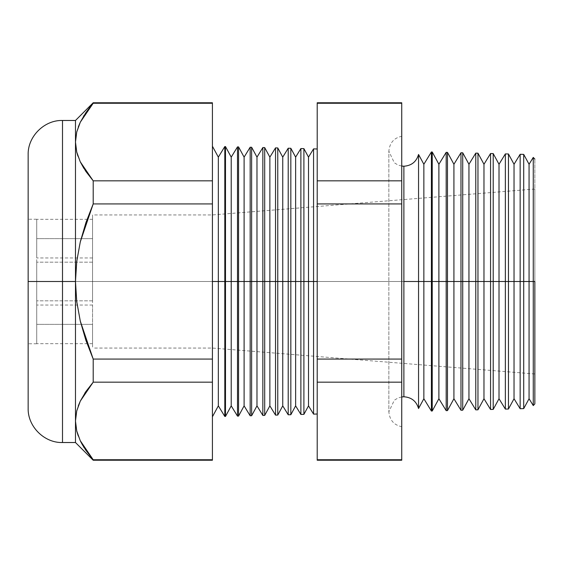 <?xml version="1.0" encoding="UTF-8"?>
<svg xmlns="http://www.w3.org/2000/svg" width="563" height="563" viewBox="0 0 563 563"><rect width="100%" height="100%" fill="white"/><g stroke="black" fill="none" stroke-linecap="round" stroke-linejoin="round"><path stroke-width="0.42" stroke-dasharray="2.81 2.11" d="M92.564 238.635L92.564 257.96L92.564 238.635L36.736 238.635L92.564 238.635L92.564 257.96L92.564 219.317L92.564 238.635L36.736 238.635L36.736 257.96L36.736 219.317L36.736 257.96L36.736 238.635L92.564 238.635L92.564 219.317L92.564 238.635M92.564 281.5L92.564 300.825L92.564 281.5L36.736 281.5L92.564 281.5L92.564 300.825L92.564 281.5L36.736 281.5L36.736 300.825L36.736 281.5L92.564 281.5L28.15 281.5L36.736 281.5L36.736 343.761L36.736 281.5L28.15 281.5L28.15 343.761L28.15 281.5L92.564 281.5L92.564 214.939L92.564 281.5L28.15 281.5L28.15 214.939L28.15 348.061L28.15 281.5L92.564 281.5L92.564 348.061L92.564 214.939L92.564 300.825L92.564 262.175L92.564 300.825L92.564 262.175L92.564 281.5L28.15 281.5L28.15 214.939L28.15 348.061L28.15 219.239L28.15 343.761L28.15 281.5L36.736 281.5L36.736 219.239L36.736 343.761L36.736 262.175L36.736 300.825L36.736 262.175L36.736 300.825L36.736 281.5L92.564 281.5L92.564 262.175L92.564 281.5L36.736 281.5L36.736 262.175L36.736 281.5L92.564 281.5L92.564 262.175L92.564 281.5M92.564 324.365L92.564 343.683L92.564 324.365L36.736 324.365L92.564 324.365L92.564 343.683L92.564 305.04L92.564 324.365L36.736 324.365L36.736 343.683L36.736 305.04L36.736 343.683L36.736 324.365L92.564 324.365L92.564 305.04L92.564 324.365M80.319 122.164L76.737 131.974L75.484 142.045L75.484 120.475L75.484 281.5L62.5 281.5L62.5 120.475L62.5 281.5L28.15 281.5L28.15 154.825L28.15 348.061L28.15 281.5L212.42 281.5L212.42 146.239L212.42 281.5L28.15 281.5L212.42 281.5L212.42 348.061L212.42 281.5L212.42 348.061L212.42 281.5L534.85 281.5L529.065 281.5L529.065 164.269L529.065 281.5L523.703 281.5L523.703 154.389L523.703 281.5L514.033 281.5L514.033 164.269L514.033 281.5L508.459 281.5L508.459 153.988L508.459 281.5L499.008 281.5L499.008 164.269L499.008 281.5L493.209 281.5L493.209 153.586L493.209 281.5L483.976 281.5L483.976 164.269L483.976 281.5L477.966 281.5L477.966 153.192L477.966 281.5L468.951 281.5L468.951 164.269L468.951 281.5L462.716 281.5L462.716 152.791L462.716 281.5L453.919 281.5L453.919 164.269L453.919 281.5L447.472 281.5L447.472 152.39L447.472 281.5L438.887 281.5L438.887 164.269L438.887 281.5L432.229 281.5L432.229 151.996L432.229 281.5L423.862 281.5L423.862 164.269L423.862 281.5L418.548 281.5L418.548 154.48L418.548 408.52L418.548 281.5L403.882 281.5L418.548 281.5L418.548 154.48M36.736 324.365L36.736 305.04L36.736 324.365M36.736 281.5L36.736 262.175L36.736 281.5M36.736 238.635L36.736 219.317L36.736 238.635M403.882 166.226L403.882 396.774L403.882 281.5L388.85 281.5L401.736 281.5L401.736 426.684L401.736 281.5L401.736 426.684L401.736 281.5L388.85 281.5L403.882 281.5L388.85 281.5L401.736 281.5L401.736 136.316L401.736 426.684L401.736 136.316L401.736 281.5L401.736 136.316L401.736 281.5L388.85 281.5L403.882 281.5L403.882 166.226M533.26 157.415L533.26 281.5L533.26 157.415M520.149 154.297L520.149 281.5L520.149 154.297M505.356 153.91L505.356 281.5L505.356 153.91M490.563 153.523L490.563 281.5L490.563 153.523M475.77 153.136L475.77 281.5L475.77 153.136M460.977 152.749L460.977 281.5L460.977 152.749M446.185 152.355L446.185 281.5L446.185 152.355M431.399 151.968L431.399 281.5L431.399 151.968M418.548 408.52L418.548 281.5L431.399 281.5L431.399 411.032L431.399 281.5L446.185 281.5L446.185 410.645L446.185 281.5L460.977 281.5L460.977 410.251L460.977 281.5L475.77 281.5L475.77 409.864L475.77 281.5L490.563 281.5L490.563 409.477L490.563 281.5L505.356 281.5L505.356 409.09L505.356 281.5L520.149 281.5L520.149 408.703L520.149 281.5L533.26 281.5L533.26 405.585L533.26 281.5L534.85 281.5L534.85 189.034L534.85 403.91L534.85 159.09L534.85 281.5L212.42 281.5L224.813 281.5L224.813 416.437L224.813 146.563L224.813 281.5L237.495 281.5L237.495 416.106L237.495 146.894L237.495 281.5L250.169 281.5L250.169 415.775L250.169 147.224L250.169 281.5L262.851 281.5L262.851 415.445L262.851 147.555L262.851 281.5L275.532 281.5L275.532 415.114L275.532 147.886L275.532 281.5L288.207 281.5L288.207 414.776L288.207 148.224L288.207 281.5L300.888 281.5L300.888 414.445L300.888 148.555L300.888 281.5L313.563 281.5L313.563 414.115L313.563 281.5L317.208 281.5L317.208 414.016L317.208 148.984L317.208 281.5L313.563 281.5L313.563 148.885L313.563 281.5L308.51 281.5L308.51 157.133L308.51 281.5L303.9 281.5L303.9 148.632L303.9 281.5L295.631 281.5L295.631 157.133L295.631 281.5L290.832 281.5L290.832 148.287L290.832 281.5L282.746 281.5L282.746 157.133L282.746 281.5L277.763 281.5L277.763 147.949L277.763 281.5L269.867 281.5L269.867 157.133L269.867 281.5L264.694 281.5L264.694 147.605L264.694 281.5L256.981 281.5L256.981 157.133L256.981 281.5L251.626 281.5L251.626 147.267L251.626 281.5L244.103 281.5L244.103 157.133L244.103 281.5L238.557 281.5L238.557 146.922L238.557 281.5L231.217 281.5L231.217 157.133L231.217 281.5L225.489 281.5L225.489 146.577L225.489 281.5L218.338 281.5L218.338 157.133L218.338 281.5L212.42 281.5L534.85 281.5L212.42 281.5L212.42 214.939L212.42 281.5L28.15 281.5L28.15 214.939L28.15 408.175M62.5 442.525L62.5 120.475M508.459 281.5L508.459 409.012L508.459 281.5M493.209 281.5L493.209 409.414L493.209 281.5M477.966 281.5L477.966 409.808L477.966 281.5M462.716 281.5L462.716 410.209L462.716 281.5M447.472 281.5L447.472 410.61L447.472 281.5M432.229 281.5L432.229 411.004L432.229 281.5M303.9 281.5L303.9 414.368L303.9 281.5M290.832 281.5L290.832 414.713L290.832 281.5M277.763 281.5L277.763 415.051L277.763 281.5M264.694 281.5L264.694 415.395L264.694 281.5M251.626 281.5L251.626 415.733L251.626 281.5M238.557 281.5L238.557 416.078L238.557 281.5M225.489 281.5L225.489 416.423L225.489 281.5M212.42 102.762L212.42 103.254L93.198 103.254L93.198 102.762L93.198 103.254L212.42 103.254L212.42 460.238M80.713 441.631L76.737 431.026L75.484 420.955L76.716 430.927L80.263 440.709M85.914 450.393L93.198 460.238L93.198 459.746L212.42 459.746L93.12 459.647M84.76 393.241L80.298 401.13L93.198 382.164L212.42 382.164L93.198 382.164L93.198 359.074L212.42 359.074L93.198 359.074L80.291 321.121L76.723 301.515L75.484 281.5L76.73 261.45L80.298 241.844L93.198 203.926L212.42 203.926L93.198 203.926L93.198 180.836L212.42 180.836L93.198 180.836L93.198 203.926L85.914 222.624L80.298 241.844L76.73 261.45L75.484 281.5L75.484 442.525L75.484 142.045L76.716 132.073L80.143 122.537M80.319 161.926L76.737 152.116L75.484 142.052L76.716 132.073M80.284 122.241L93.198 103.254L84.028 115.478M317.208 460.238L317.208 459.746L401.736 459.746L317.208 459.746L317.208 382.164L401.736 382.164L317.208 382.164L317.208 359.074L401.736 359.074L317.208 359.074L317.208 203.926L401.736 203.926L317.208 203.926L317.208 180.836L401.736 180.836L401.736 459.746L401.736 103.254L401.736 180.836L317.208 180.836L317.208 103.254L401.736 103.254L317.208 103.254L317.208 102.762M523.703 281.5L523.703 408.611L523.703 281.5M534.85 299.537L534.85 373.966L534.85 299.537M212.42 281.5L212.42 416.761L212.42 281.5M28.15 154.825L28.15 348.061L28.15 281.5L75.484 281.5L76.723 301.515L80.291 321.121L85.907 340.369L93.198 359.074L93.198 382.164L85.872 391.574M401.736 459.746L401.736 460.238M401.736 102.762L401.736 103.254M212.42 459.746L212.42 103.254M317.208 103.254L317.208 459.746M317.208 281.5L317.208 148.984L317.208 281.5M62.5 281.5L62.5 442.525L62.5 281.5M28.15 281.5L28.15 408.175L28.15 281.5M78.327 126.851L78.102 127.47M78.046 127.625L76.73 132.023M83.535 116.267L80.298 122.22M83.859 168.351L85.9 171.469M77.94 156.169L80.298 161.87M78.229 406.029L76.73 410.934M82.789 445.481L83.359 446.438M84.105 447.641L85.893 450.372M75.484 420.955L76.835 431.399M78.257 435.959L80.298 440.78M218.338 281.5L218.338 405.867L218.338 281.5M231.217 281.5L231.217 405.867L231.217 281.5M244.103 281.5L244.103 405.867L244.103 281.5M256.981 281.5L256.981 405.867L256.981 281.5M269.867 281.5L269.867 405.867L269.867 281.5M282.746 281.5L282.746 405.867L282.746 281.5M295.631 281.5L295.631 405.867L295.631 281.5M308.51 281.5L308.51 405.867L308.51 281.5M423.862 281.5L423.862 398.731L423.862 281.5M438.887 281.5L438.887 398.731L438.887 281.5M453.919 281.5L453.919 398.731L453.919 281.5M468.951 281.5L468.951 398.731L468.951 281.5M483.976 281.5L483.976 398.731L483.976 281.5M499.008 281.5L499.008 398.731L499.008 281.5M514.033 281.5L514.033 398.731L514.033 281.5M529.065 281.5L529.065 398.731L529.065 281.5M92.564 257.96L36.736 257.96M92.564 300.825L36.736 300.825L92.564 300.825M92.564 343.683L36.736 343.683M36.736 343.761L28.15 343.761M534.85 189.034L212.42 214.939L92.564 214.939M534.85 373.966L212.42 348.061L92.564 348.061M36.736 219.239L28.15 219.239M92.564 262.175L36.736 262.175L92.564 262.175M92.564 305.04L36.736 305.04M92.564 219.317L36.736 219.317M401.736 396.929L398.062 397.95L394.311 400.216L388.85 411.806L388.85 281.5L388.85 411.806C389.666 420.153 393.966 425.107 401.736 426.684M401.736 166.071L398.062 165.05L394.311 162.784L388.85 151.194L388.85 281.5L388.85 151.194C389.666 142.847 393.966 137.893 401.736 136.316"/><path stroke-width="0.84" d="M401.736 166.071L403.882 166.226C411.49 165.705 416.381 161.792 418.548 154.48L418.548 281.5L418.548 154.48L418.548 281.5L403.882 281.5L403.882 166.226L403.882 281.5L418.548 281.5L418.548 408.52L418.548 281.5L431.399 281.5L431.399 151.968L431.399 281.5L446.185 281.5L446.185 152.355L446.185 281.5L460.977 281.5L460.977 152.749L460.977 281.5L475.77 281.5L475.77 153.136L475.77 281.5L490.563 281.5L490.563 153.523L490.563 281.5L505.356 281.5L505.356 153.91L505.356 281.5L520.149 281.5L520.149 154.297L520.149 281.5L533.26 281.5L533.26 157.415L533.26 281.5L534.85 281.5L534.85 403.91L534.85 281.5L533.26 281.5L533.26 405.585L533.26 281.5L529.065 281.5L529.065 164.269L529.065 281.5L523.703 281.5L523.703 154.389L523.703 281.5L520.149 281.5L520.149 408.703L520.149 281.5L514.033 281.5L514.033 164.269L514.033 281.5L508.459 281.5L508.459 153.988L508.459 281.5L505.356 281.5L505.356 409.09L505.356 281.5L499.008 281.5L499.008 164.269L499.008 281.5L493.209 281.5L493.209 153.586L493.209 281.5L490.563 281.5L490.563 409.477L490.563 281.5L483.976 281.5L483.976 164.269L483.976 281.5L477.966 281.5L477.966 153.192L477.966 281.5L475.77 281.5L475.77 409.864L475.77 281.5L468.951 281.5L468.951 164.269L468.951 281.5L462.716 281.5L462.716 152.791L462.716 281.5L460.977 281.5L460.977 410.251L460.977 281.5L453.919 281.5L453.919 164.269L453.919 281.5L447.472 281.5L447.472 152.39L447.472 281.5L446.185 281.5L446.185 410.645L446.185 281.5L438.887 281.5L438.887 164.269L438.887 281.5L432.229 281.5L432.229 151.996L432.229 281.5L431.399 281.5L431.399 411.032L431.399 281.5L423.862 281.5L423.862 164.269L423.862 281.5L418.548 281.5L418.548 408.52C416.381 401.208 411.49 397.295 403.882 396.774L403.882 281.5L403.882 396.774L401.736 396.929M313.563 281.5L313.563 148.885L313.563 281.5L317.208 281.5L313.563 281.5L313.563 414.115L313.563 281.5L308.51 281.5L313.563 281.5M212.42 146.239L218.338 157.133L224.813 146.563L225.489 146.577L231.217 157.133L237.495 146.894L238.557 146.922L244.103 157.133L250.169 147.224L251.626 147.267L256.981 157.133L262.851 147.555L264.694 147.605L269.867 157.133L275.532 147.886L277.763 147.949L282.746 157.133L288.207 148.224L290.832 148.287L295.631 157.133L300.888 148.555L300.888 281.5L295.631 281.5L295.631 405.867L295.631 281.5L290.832 281.5L290.832 414.713L290.832 281.5L288.207 281.5L288.207 148.224L288.207 281.5L282.746 281.5L282.746 405.867L282.746 281.5L277.763 281.5L277.763 415.051L277.763 281.5L275.532 281.5L275.532 147.886L275.532 281.5L269.867 281.5L269.867 405.867L269.867 281.5L264.694 281.5L264.694 415.395L264.694 281.5L262.851 281.5L262.851 147.555L262.851 281.5L256.981 281.5L256.981 405.867L256.981 281.5L251.626 281.5L251.626 415.733L251.626 281.5L250.169 281.5L250.169 147.224L250.169 281.5L244.103 281.5L244.103 405.867L244.103 281.5L238.557 281.5L238.557 416.078L238.557 281.5L237.495 281.5L237.495 146.894L237.495 281.5L231.217 281.5L231.217 405.867L231.217 281.5L225.489 281.5L225.489 416.423L224.813 146.563L224.813 281.5L218.338 281.5L218.338 405.867L218.338 281.5L212.42 281.5L218.338 281.5L218.338 157.133L218.338 281.5L225.489 281.5L225.489 146.577L225.489 281.5L231.217 281.5L231.217 157.133L231.217 281.5L238.557 281.5L238.557 146.922L238.557 281.5L244.103 281.5L244.103 157.133L244.103 281.5L251.626 281.5L251.626 147.267L251.626 281.5L256.981 281.5L256.981 157.133L256.981 281.5L264.694 281.5L264.694 147.605L264.694 281.5L269.867 281.5L269.867 157.133L269.867 281.5L277.763 281.5L277.763 147.949L277.763 281.5L282.746 281.5L282.746 157.133L282.746 281.5L290.832 281.5L290.832 148.287L290.832 281.5L295.631 281.5L295.631 157.133L295.631 281.5L300.888 281.5L300.888 148.555L303.9 148.632L303.9 281.5L303.9 148.632L308.51 157.133L308.51 281.5L308.51 157.133L313.563 148.885L317.208 148.984M303.9 281.5L308.51 281.5L300.888 281.5L303.9 281.5L303.9 414.368L303.9 281.5M62.5 442.525L75.484 442.525L75.484 420.955L75.484 442.525L93.198 460.238L93.198 459.746L93.198 460.238L212.42 460.238L212.42 459.746L93.198 459.746L85.872 450.337L80.263 440.709L93.198 459.746L212.42 459.746L212.42 382.164L93.198 382.164L212.42 382.164L212.42 359.074L93.198 359.074L93.198 382.164L80.319 401.074L76.737 410.884L75.484 420.955L75.484 281.5L76.723 301.515L80.291 321.121L93.198 359.074L212.42 359.074L212.42 203.926L93.198 203.926L212.42 203.926L212.42 180.836L93.198 180.836L93.198 203.926L80.298 241.844L76.73 261.45L75.484 281.5L62.5 281.5L62.5 120.475L62.5 281.5L75.484 281.5L75.484 120.475L75.484 142.045L76.716 152.017L80.263 161.806L93.198 180.836L212.42 180.836L212.42 102.762L93.198 102.762L93.198 103.254L212.42 103.254L93.198 103.254L80.319 122.164L85.914 112.607L93.198 102.762L75.484 120.475L62.5 120.475L62.5 442.525C44.273 443.095 27.58 426.409 28.15 408.175L28.15 154.825L28.15 281.5L62.5 281.5L62.5 442.525L62.5 281.5L28.15 281.5L28.15 154.825C27.58 136.591 44.273 119.905 62.5 120.475M418.548 408.52L423.862 398.731L423.862 281.5L423.862 398.731L431.399 411.032L432.229 411.004L432.229 281.5L432.229 411.004L438.887 398.731L438.887 281.5L438.887 398.731L446.185 410.645L447.472 410.61L447.472 281.5L447.472 410.61L453.919 398.731L453.919 281.5L453.919 398.731L460.977 410.251L462.716 410.209L462.716 281.5L462.716 410.209L468.951 398.731L468.951 281.5L468.951 398.731L475.77 409.864L477.966 409.808L477.966 281.5L477.966 409.808L483.976 398.731L483.976 281.5L483.976 398.731L490.563 409.477L493.209 409.414L493.209 281.5L493.209 409.414L499.008 398.731L499.008 281.5L499.008 398.731L505.356 409.09L508.459 409.012L508.459 281.5L508.459 409.012L514.033 398.731L514.033 281.5L514.033 398.731L520.149 408.703L523.703 408.611L523.703 281.5L523.703 408.611L529.065 398.731L529.065 281.5L529.065 398.731L533.26 405.585L534.85 403.91M300.888 281.5L300.888 414.445L300.888 281.5M288.207 281.5L288.207 414.776L288.207 281.5M275.532 281.5L275.532 415.114L275.532 281.5M262.851 281.5L262.851 415.445L262.851 281.5M250.169 281.5L250.169 415.775L250.169 281.5M237.495 281.5L237.495 416.106L237.495 281.5M224.813 281.5L224.813 416.437L224.813 281.5M93.12 459.647L80.298 440.78M76.73 410.934L75.484 420.955L76.716 410.983L80.284 401.152L78.229 406.029M85.9 171.469L93.198 180.836L80.284 161.848L83.859 168.351M80.263 440.709L76.716 430.927L75.484 420.955L76.737 410.884L80.319 401.074L85.914 391.517L93.198 382.164L93.198 359.074L85.907 340.369L80.291 321.121L76.723 301.515L75.484 281.5L76.73 261.45L80.298 241.844L85.914 222.624L93.198 203.926L93.198 180.836L85.872 171.426L80.263 161.806L76.716 152.017L75.484 142.045L76.73 152.066M401.736 103.254L401.736 102.762L317.208 102.762L317.208 103.254L401.736 103.254L317.208 103.254L317.208 180.836L401.736 180.836L317.208 180.836L317.208 203.926L401.736 203.926L317.208 203.926L317.208 359.074L401.736 359.074L317.208 359.074L317.208 382.164L401.736 382.164L401.736 103.254L401.736 459.746L317.208 459.746L317.208 460.238L401.736 460.238L401.736 382.164L317.208 382.164L317.208 459.746L401.736 459.746M212.42 103.254L212.42 459.746M317.208 459.746L317.208 103.254M28.15 281.5L28.15 408.175L28.15 281.5M75.484 420.955L75.484 142.045L76.737 131.974L80.319 122.164M80.143 122.537L78.327 126.851M84.028 115.478L83.535 116.267M76.737 152.116L77.94 156.169M85.9 391.538L84.76 393.241M80.713 441.631L82.789 445.481M83.359 446.438L84.105 447.641M76.835 431.399L78.257 435.959M317.208 414.016L313.563 414.115L308.51 405.867L308.51 281.5L308.51 405.867L303.9 414.368L300.888 414.445L295.631 405.867L290.832 414.713L288.207 414.776L282.746 405.867L277.763 415.051L275.532 415.114L269.867 405.867L264.694 415.395L262.851 415.445L256.981 405.867L251.626 415.733L250.169 415.775L244.103 405.867L238.557 416.078L237.495 416.106L231.217 405.867L225.489 416.423L224.813 416.437L218.338 405.867L212.42 416.761M534.85 159.09L533.26 157.415L529.065 164.269L523.703 154.389L520.149 154.297L514.033 164.269L508.459 153.988L505.356 153.91L499.008 164.269L493.209 153.586L490.563 153.523L483.976 164.269L477.966 153.192L475.77 153.136L468.951 164.269L462.716 152.791L460.977 152.749L453.919 164.269L447.472 152.39L446.185 152.355L438.887 164.269L432.229 151.996L431.399 151.968L423.862 164.269L418.548 154.48"/></g></svg>
